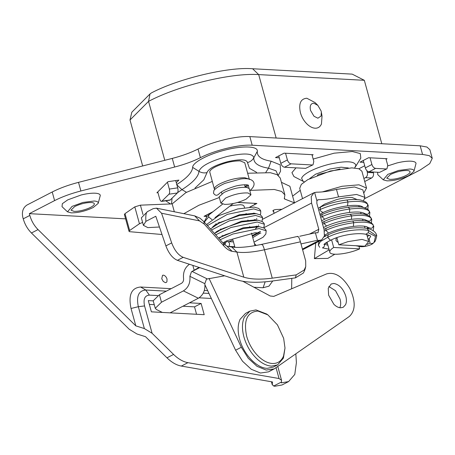 <?xml version="1.0" encoding="UTF-8"?>
<svg xmlns="http://www.w3.org/2000/svg" width="455" height="455" viewBox="0 0 455 455"><rect width="100%" height="100%" fill="white"/><g stroke="black" fill="none" stroke-linecap="round" stroke-linejoin="round"><path stroke-width="0.68" d="M225.043 245.029L225.043 245C225.026 243.158 225.697 242.02 227.062 241.582L233.438 241.878M227.062 241.582C228.456 241.503 229.297 242.361 229.587 244.153L228.99 246.559M218.798 194.046C216.876 195.929 215.107 195.622 213.48 193.125L213.913 190.52M218.662 194.262L218.639 194.291C220.925 191.68 225.981 189.126 233.807 186.635C237.464 185.276 246.144 184.127 248.379 185.179M215.71 223.866L215.858 224.275M336.188 237.846L335.989 240.502L337.468 242.06L338.099 242.06M355.77 245.717L359.365 246.434C363.522 247.588 372.452 244.801 373.35 243.05L371.809 243.641L370.006 243.061L369.193 238.659M328.322 234.683L327.646 237.3L330.398 240.217L331.092 240.052M366.929 203.01L368.226 205.393L366.929 203.01L365.541 201.838L361.042 200.109C357.175 199.318 352.369 199.279 346.625 200.001C336.922 201.286 328.226 203.624 320.553 207.014L320.007 209.573L318.75 210.244M364.66 207.787L365.501 207.662C367.117 206.997 367.799 205.825 367.532 204.136C364.717 201.48 358.187 200.752 347.944 201.952C337.525 203.379 328.214 205.922 320.007 209.573L321.145 211.603L323.312 212.394M249.147 179.094L244.79 177.729C236.81 177.729 228.546 179.736 220.01 183.746C216.455 185.617 214.572 187.272 214.368 188.717L214.646 189.678M249.386 179.571L244.744 162.714L240.149 160.865C232.164 160.871 223.905 162.879 215.369 166.888C211.814 168.754 209.931 170.409 209.721 171.859L214.407 189.206M250.955 194.831L249.215 188.518L246.513 187.358C239.671 186.994 232.169 188.688 224.008 192.454L219.134 196.805L220.874 203.118L224.685 204.38C231.578 204.375 238.71 202.646 246.075 199.182L250.955 194.831L248.06 192.977C241.218 192.613 233.722 194.308 225.561 198.073L220.874 203.118M357.158 199.586L352.034 197.464C347.768 197.288 342.558 198.027 336.41 199.671L324.5 204.158L319.387 207.645M364.83 246.206L368.698 241.48L362.043 239.398L347.967 241.633L338.85 244.801L364.83 246.206M358.978 246.354L359.672 248.868L333.691 247.469C331.081 249.135 329.773 250.597 329.778 251.848L327.054 242.117M329.778 251.848C329.221 256.165 347.643 254.328 359.672 248.868M333.691 247.469L331.581 239.802M336.871 237.595L338.85 244.801M340.016 168.947L318.881 174.328L317.317 175.198M285.001 348.047L283.419 358.142L277.601 364.882L271.464 366.121C266.624 365.786 261.75 363.34 256.842 358.785C250.716 352.847 246.405 345.567 243.914 336.95C241.832 329.096 241.986 322.493 244.358 317.135L249.84 311.157L255.983 309.918L266.613 314.001L267.853 314.86L277.436 324.859L283.641 338.275L285.001 348.047L283.539 356.055C281.326 361.185 277.607 363.67 272.38 363.505C267.864 363.198 263.314 360.912 258.73 356.663C253.014 351.118 248.993 344.327 246.667 336.279C243.374 320.411 247.128 311.999 257.928 311.049L267.853 314.86M277.601 364.882L273.301 367.1L267.165 368.34C256.688 368.158 243.476 354.172 239.614 339.168C237.538 331.314 237.686 324.711 240.064 319.353L245.541 313.381L249.84 311.157M328.846 286.502L335.511 290.7L340.044 299.06C340.949 302.467 340.886 305.328 339.857 307.648L339.817 307.734M333.868 304.304L328.612 295.176L328.254 288.22L331.177 284L333.839 283.459C339.254 284.46 343.235 288.675 345.777 296.103C346.682 299.504 346.613 302.365 345.584 304.685L343.212 307.279L340.55 307.813C338.327 307.654 336.097 306.482 333.868 304.304M274.228 368.891L268.501 371.854L260.448 373.02L251.279 369.278L242.515 361.23L235.588 350.213L241.321 347.25L248.242 358.267L257.012 366.315L266.175 370.063L274.228 368.891L349.298 316.521C355.6 310.623 355.793 301.312 349.884 288.595C342.683 276.594 334.948 271.686 326.679 273.87L273.768 296.393L270.219 295.995L242.862 281.298M241.321 347.25L209.055 278.403M235.588 350.213L204.977 284.893M334.823 254.231L327.816 258.394L314.377 258.611L315.776 242.526M329.175 249.823L314.377 258.611M300.243 190.321L292.599 196.133M302.535 198.636L299.697 188.33L301.335 184.355L307.802 179.628L330.347 171.012L351.857 167.861L358.853 168.754L361.89 171.199L366.531 188.063L363.744 193.136M322.373 191.896L341.972 186.288L358.95 184.815L366.531 188.063M183.189 257.337C178.383 255.278 174.544 250.466 171.671 242.902L165.882 245.893C168.76 253.458 172.599 258.264 177.399 260.328L183.189 257.337L243.817 277.18C250.961 279.37 260.436 279.7 272.255 278.17L296.188 274.894L295.426 277.863L303.445 272.977L304.975 269.582L305.737 266.613L304.207 270.003L296.188 274.894M159.449 227.011L147.835 227.619L143.416 225.339L145.896 221.363C145.52 215.619 146.061 212.36 147.528 211.581L153.221 208.64L156.503 208.174L161.565 213.236L199.483 220.874L204.267 224.082L223.814 245.899C226.653 249.027 229.411 250.83 232.084 251.302L236.901 252.064C243.692 253.037 252.872 252.275 264.435 249.778L300.419 241.821L305.675 260.88L305.737 266.613M300.419 241.821C299.117 237.413 298.122 235.73 297.445 236.765M299.748 236.253L315.395 232.795L317.459 240.291L319.245 240.388L321.702 239.893L324.404 235.991L324.074 229.576L316.851 203.345L316.885 200.757L317.664 199.893L318.551 199.694L317.033 200.479M232.084 251.302L226.926 246.229L231.743 246.991C238.369 248.015 248.379 247.128 261.779 244.341L297.769 236.384M223.814 245.899L223.399 243.414L226.96 246.235M204.267 224.082L203.834 221.574L223.399 243.414M199.483 220.874L194.66 215.863L199.995 218.173L203.851 221.596M162.355 312.431L156.48 309.542L155.257 308.285L153.193 300.795L159.421 294.726L181.403 283.368C183.041 282.322 183.763 280.701 183.564 278.505C182.944 272.312 184.889 267.568 189.405 264.281L189.434 264.264M170.09 312.847L198.357 298.241C203.277 295.102 205.432 290.239 204.83 283.658L206.479 279.125L224.668 275.798M207.167 278.887L192.061 271.436L191.424 271.863L189.883 276.31C190.486 282.891 188.325 287.753 183.405 290.893L161.485 302.222L159.421 294.726M155.257 308.285L161.485 302.222M295.426 277.863L271.487 281.139C257.308 282.976 245.933 282.583 237.362 279.956L177.399 260.328M165.882 245.893L155.786 216.256L145.896 221.363M147.528 211.581L141.351 217.843L143.416 225.339M199.074 267.421L192.061 271.436M336.478 189.405L338.543 196.901L356.584 194.461L364.91 197.379L362.845 189.883L354.519 186.971L336.478 189.405C328.857 191.259 322.191 192.192 316.487 192.203L313.939 192.744L311.231 196.645L311.567 203.061L318.79 229.286L318 232.727L315.395 232.795M161.565 213.236L171.671 242.902M301 243.925L317.459 240.291M338.543 196.901C330.921 198.75 324.256 199.682 318.551 199.694M364.91 197.379L363.505 200.82M313.99 116.247L310.543 110.423C309.599 105.884 310.674 103.484 313.762 103.211L317.869 105.372L321.105 110.992L321.355 112.123L321.076 116.07L317.886 118.203L313.99 116.247M321.355 112.123L322.021 116.065L321.458 123.953C320.189 126.888 318.068 128.304 315.082 128.213C312.5 128.037 309.9 126.729 307.284 124.3C304.014 121.132 301.716 117.253 300.385 112.652C298.508 103.586 300.653 98.781 306.824 98.234L315.042 102.557L317.869 105.372M373.424 172.763L367.35 172.434C367.805 174.8 367.196 176.54 365.519 177.66L371.593 177.99C373.271 176.87 373.879 175.124 373.424 172.763L373.219 172.024M385.908 158.658L387.751 165.358L386.96 168.794L379.555 172.365L386.96 168.799M371.906 164.5L365.314 167.906C366.099 170.193 367.322 171.489 368.988 171.797L375.58 168.39C373.913 168.083 372.69 166.786 371.906 164.5L370.063 157.8M287.395 159.938L280.803 163.345C281.588 165.626 282.811 166.922 284.477 167.23L291.069 163.828C289.403 163.516 288.18 162.219 287.395 159.938L285.547 153.233M311.959 154.66L313.802 161.366L313.017 164.801L305.606 168.373L313.017 164.801M177.712 187.847L169.328 189.075C169.874 191.436 169.761 193.148 168.981 194.211L161.622 201.394L170.005 200.166L177.359 192.983C178.138 191.919 178.252 190.207 177.712 187.847L175.704 180.567M170.449 199.921L162.071 201.155C161.167 201.775 160.365 200.991 159.654 198.795L157.766 191.936M164.79 160.319L148.552 101.363C178.451 85.494 231.248 72.663 258.685 74.597L252.593 68.745L352.181 74.125L364.324 80.302L381.796 143.729M150.013 93.935L131.819 112.214L130.005 119.989L148.552 101.363L150.013 93.935L151.424 92.911C177.854 78.851 228.194 66.657 252.593 68.745M379.555 172.365L368.988 171.797M375.58 168.39L386.141 168.964M365.314 167.906L363.272 160.484M169.328 189.075L167.44 182.216M291.069 163.828L312.198 164.966M305.606 168.373L284.477 167.23M280.803 163.345L278.756 155.917M363.898 178.496L365.519 177.66M371.593 177.99L364.734 181.534M367.35 172.434L366.855 170.636M142.671 165.967L130.005 119.989M162.003 234.507L129.51 231.675L129.032 231.339L129.658 230.492L139.446 223.735L142.614 222.427M143.001 214.561L140.413 205.165L134.805 206.871L139.446 223.735M129.658 230.492L125.011 213.628L124.391 214.476L129.032 231.339M125.011 213.628L134.805 206.871M140.413 205.165L172.161 203.891L185.919 192.596L212.269 181.437M247.639 173.236L270.35 172.707L277.18 174.697L280.246 178.03L284.887 194.888L284.29 198.733L284.756 199.074L284.29 198.733M281.423 182.319L289.892 186.288L294.533 203.146M183.854 213.685L198.903 205.256L219.122 197.589M250.199 190.383L274.337 189.479L281.634 191.458L284.887 194.888M284.523 198.232L284.756 199.074L294.425 202.828M281.907 209.294L275.997 209.516C274.046 209.8 273.023 210.25 272.92 210.87L272.875 210.796M272.875 210.705L273.91 212.411L274.007 213.378M237.72 202.418L256.904 203.453L250.045 206.997M207.008 216.461L204.045 216.301L212.599 211.876M216.233 216.961L215.937 216.944M174.328 211.768L172.161 203.891M229.218 241.65L232.892 239.91L234.934 247.321M244.477 207.577L244.079 206.132L242.856 205.097L240.507 204.693L233.017 205.415L229.826 206.166M207.082 216.381L206.132 216.33L205.865 215.357M206.132 216.33L206.269 215.147M237.482 202.486L254.794 203.339M254.817 203.419L254.658 204.54L249.886 207.008M206.291 215.215L212.309 212.104M216.37 216.881L216.034 216.864M74.063 211.387L71.003 210.153L74.739 206.513C80.433 203.84 85.938 202.503 91.262 202.503C93.423 202.64 94.452 203.186 94.339 204.136C94.139 205.086 92.888 206.166 90.585 207.372L88.316 208.413C83.037 210.472 78.288 211.461 74.063 211.387M94.322 203.732L94.339 204.136M389.804 179.372L386.739 178.144L390.481 174.504C396.168 171.831 401.674 170.488 406.998 170.488C409.164 170.625 410.188 171.171 410.08 172.121C409.875 173.071 408.624 174.151 406.326 175.357L404.057 176.398C398.779 178.457 394.024 179.446 389.804 179.372M410.063 171.717L410.08 172.121M387.87 165.87L396.931 162.964C402.453 161.61 407.117 161.013 410.922 161.184C414.084 161.377 415.79 162.111 416.041 163.385L413.931 171.359L408.965 175.499C401.378 179.065 394.036 180.851 386.938 180.851L383.235 179.816L387.836 174.356L398.631 170.437L409.864 169.004C412.401 169.158 413.771 169.749 413.976 170.773L413.931 171.359M383.235 179.816L377.758 174.646L377.644 172.263M67.494 211.831L62.017 206.661L62.341 203.686L67.749 199.864L81.189 194.979C86.712 193.625 91.375 193.028 95.186 193.199C98.348 193.386 100.054 194.126 100.305 195.4L98.195 203.374L93.224 207.514C85.637 211.08 78.294 212.86 71.202 212.866L67.494 211.831L72.1 206.371L82.89 202.452L94.122 201.019C96.665 201.173 98.035 201.764 98.234 202.788L98.195 203.374M295.995 167.855L291.945 172.621L293.913 176.54L303.144 181.329L301.608 178.269C302.376 176.136 305.254 173.764 310.242 171.154C315.662 168.395 322.009 166.098 329.289 164.261C345.783 160.621 354.655 161.002 355.907 165.393L354.638 167.98M355.332 166.957L360.809 158.118L360.292 153.574L352.318 151.521L334.089 153.193L313.171 159.062M163.356 275.156L162.537 275.32L161.747 278.756L163.288 281.486L165.421 282.646L166.24 282.481L166.934 281.759L167.03 279.046C166.246 276.759 165.023 275.463 163.356 275.156M276.06 367.737L279.034 378.532L281.548 380.3L281.355 382.848L288.595 381.58L282.003 384.987L274.769 386.255L273.677 386.022L272.266 384.532L272.443 381.938L181.329 366.07C176.483 365.177 171.7 362.43 166.979 357.835L145.503 336.689L136.966 333.993L129.231 329.272L31.446 232.994C27.562 229.075 24.826 224.355 23.239 218.832L22.75 217.058C21.698 211.626 23.103 207.617 26.97 205.034L52.217 191.987C59.696 188.171 68.46 184.963 78.51 182.358L172.269 158.408C182.051 155.877 190.639 152.755 198.027 149.052C212.309 141.624 236.958 135.698 249.835 136.602L420.175 145.805L426.921 147.033L429.878 149.701L432.25 158.317L429.753 163.595L420.414 169.846L364.904 198.528M271.442 381.762L272.3 384.885L271.504 381.773M277.812 366.514L281.548 380.3M144.36 328.567L152.095 333.282L144.559 305.931L138.337 306.698L144.36 328.567L135.823 325.865L131.029 308.473C128.23 294.976 131.421 287.822 140.606 287.02L171.148 288.669M195.041 188.04L203.806 179.833L207.014 172.599C204.147 173.264 201.463 172.849 198.96 171.342C200.865 166.086 210.233 161.133 227.062 156.492C243.812 152.812 252.741 153.227 253.844 157.737L257.308 151.361C256.876 156.344 261.477 159.62 271.112 161.201L268.513 168.191C258.275 166.519 253.384 163.032 253.844 157.737C252.44 160.211 250.318 161.821 247.48 162.571L249.431 168.293L256.614 172.365M257.308 151.361C258.343 146.157 243.152 145.452 225.754 149.894C208.373 154.069 192.437 162.492 192.641 167.389C192.255 172.36 186.914 178.104 176.614 184.622L181.926 189.65L177.621 192.624M165.751 200.792L170.46 203.959M278.272 175.38L280.553 171.239L280.183 164.841L271.112 161.201M153.216 300.863L148.296 300.596L151.39 311.84L204.21 314.689L201.116 303.451L189.49 302.825M201.116 303.451L194.524 306.858L182.899 306.226M154.262 304.679L149.348 304.418M196.566 314.28L194.524 306.858M312.124 155.257L313.154 154.728L284.102 153.159L275.502 157.601L279.279 157.805M364.722 165.762L358.898 168.771M386.073 159.25L387.097 158.721L368.613 157.72L360.013 162.162L363.79 162.367M157.965 192.653L156.895 192.806L167.952 181.704L178.883 180.1L176.295 182.7M204.369 290.461L207.673 290.643M272.75 280.968L268.968 286.155L263.092 287.748L253.953 287.253M279.034 378.532L187.921 362.669C183.075 361.771 178.292 359.023 173.571 354.428L152.095 333.282M125.597 218.855L29.342 213.657L29.831 215.425C31.418 220.948 34.153 225.669 38.038 229.587L135.823 325.865M288.595 381.58L294.777 374.442L296.398 362.635L295.835 353.91M302.62 249.749L321.702 239.893M291.791 278.363L291.632 288.788M29.342 213.657L54.594 200.604C62.068 196.793 70.832 193.58 80.888 190.975L174.646 167.025C184.423 164.494 193.011 161.377 200.399 157.669C214.68 150.241 239.33 144.315 252.206 145.219L422.553 154.421L429.298 155.65L432.25 158.317M222.626 204.102L208.788 215.022L208.64 216.938L211.973 219.617M246.4 185.657L245.626 187.267M245.074 186.681L247.287 184.884M234.774 246.735L229.075 246.428M255.283 245.637L254.942 245.569M246.65 187.375L248.089 185.071M248.982 188.245L248.402 185.185M204.346 222.142L208.64 216.938M259.93 232.903L259.151 233.825L252.752 237.629M225.14 243.732L223.672 243.715M258.127 226.345L255.465 228.717M220.806 237.112L219.975 237.049M256.319 219.788L256.102 220.089M218.997 230.554L218.167 230.492M254.51 213.23L254.299 213.537M217.189 223.996L216.358 223.934M220.123 239.757L232.852 234.024L259.145 228.558L266.175 230.793L265.783 229.826L264.105 228.086L259.486 226.744L243.681 228.473L225.214 234.808L218.832 238.318M215.698 234.82L231.043 227.466L257.337 222L264.366 224.23L263.963 223.246L262.342 221.557L257.917 220.214L241.844 221.926L223.013 228.444L214.532 233.517M211.444 230.071L229.235 220.902L255.528 215.437L262.558 217.672L262.177 216.728L260.527 214.993L256.063 213.651L239.375 215.528L220.129 222.415L210.46 228.973M207.457 225.623L227.432 214.345L253.725 208.879L260.749 211.109L260.362 210.153L258.69 208.418L254.083 207.076L237.624 208.959L218.65 215.693L207.338 223.968L206.769 224.85M367.162 244.466L370.006 243.061M366.992 228.342L368.624 230.509C358.142 228.239 338.617 231.458 327.646 237.3L320.354 241.594L318.329 245.114L318.995 241.292M373.453 242.942L374.101 242.287C374.971 242.214 375.836 240.115 376.695 235.997L368.624 230.509L368.249 232.704L365.78 234.262M373.367 243.033L374.107 242.282L375.512 236.429L368.249 232.704M346.346 200.166C346.903 199.739 347.438 200.337 347.944 201.952L347.575 205.831C355.179 204.955 360.206 205.313 362.658 206.9L362.709 207.287M323.09 214.157C322.072 214.288 321.736 215.107 322.083 216.614L320.684 217.28M348.365 207.372L349.804 209.016C339.453 210.438 330.211 212.974 322.083 216.614L324.569 219.134L325.029 219.037C332.167 215.88 340.317 213.685 349.474 212.451C357.311 211.581 362.413 211.979 364.774 213.645L367.344 214.35C368.806 213.759 369.426 212.695 369.193 211.165C366.406 208.544 359.945 207.827 349.804 209.016L349.474 212.451M368.641 210.142L369.875 212.422L368.647 210.142L367.378 209.055L363.09 207.366C359.245 206.553 354.417 206.507 348.604 207.235C338.929 208.526 330.267 210.864 322.623 214.248L320.183 215.448M364.887 214.333L364.813 213.691M325.092 221.198C324.114 221.284 323.778 222.046 324.085 223.479L322.589 224.19M350.299 214.402L351.704 215.903C341.392 217.319 332.184 219.845 324.085 223.479L326.428 225.936L326.906 225.845C334.072 222.7 342.234 220.516 351.402 219.299C359.24 218.428 364.347 218.849 366.719 220.556L369.323 221.227C370.751 220.601 371.325 219.537 371.047 218.047C368.271 215.431 361.822 214.714 351.704 215.903L351.402 219.299M370.535 217.115L371.707 219.213L370.535 217.115L369.278 216.034L364.91 214.339C361.094 213.554 356.31 213.526 350.549 214.248C340.892 215.545 332.241 217.894 324.608 221.284L322.123 222.501M366.844 221.079L366.764 220.607L366.645 221.039M327.037 228.006C326.002 228.057 325.626 228.831 325.922 230.332L324.409 231.049M352.187 221.193C352.693 220.749 353.194 221.261 353.683 222.728C343.315 224.15 334.061 226.687 325.922 230.332L328.345 232.971L328.891 232.886C336.052 229.752 344.202 227.585 353.359 226.391L357.812 226.004C361.731 225.856 364.683 226.095 366.662 226.715L368.476 227.619L367.953 228.552M324 229.314L326.491 228.091C334.141 224.679 342.803 222.324 352.471 221.016C358.142 220.3 362.885 220.311 366.696 221.045L371.24 222.762L373.151 224.889C370.353 222.256 363.863 221.534 353.683 222.728L353.359 226.391M372.611 223.928L373.151 224.889C373.464 226.499 372.855 227.648 371.325 228.342L368.476 227.619L368.539 228.7M324.33 244.096L327.913 245.234M328.999 249.181L322.43 247.873C324.085 247.184 324.773 245.979 324.495 244.255L324.415 244.011M363.278 207.412L362.641 206.843M269.826 371.047L272.807 369.511M272.255 278.17L264.435 249.778C263.126 245.37 262.137 243.687 261.454 244.716M243.817 277.18L236.901 252.064L231.743 246.991M204.83 283.658L189.883 276.31M183.405 290.893L198.357 298.241M199.682 267.62L191.424 271.863M192.835 265.379L194.2 270.333M319.245 240.388L302.421 249.078M318.79 229.286L309.468 234.109M311.567 203.061L263.928 227.676M314.598 192.465L316.885 200.757M168.981 194.211L177.359 192.983M276.157 138.024L258.685 74.597L364.324 80.302M348.376 167.963L341.085 167.19L329.892 168.998L315.668 174.151L309.639 178.639M144.559 305.931C143.149 299.128 144.758 295.528 149.388 295.119L145.776 290.023C138.638 290.648 136.159 296.211 138.337 306.698L131.029 308.473M149.388 295.119L157.868 295.579M199.114 297.803L211.336 298.469M208.981 293.435L203.288 293.128M166.371 291.137L145.776 290.023L140.606 287.02M186.487 192.283L181.926 189.65C192.874 182.728 198.551 176.62 198.96 171.342L192.641 167.389M207.014 172.599C208.418 168.725 215.323 165.074 227.733 161.65C240.086 158.937 246.667 159.244 247.48 162.571M265.868 172.28L268.513 168.191L275.957 170.767L277.971 175.169M172.018 198.352L171.558 203.914M263.092 287.748L265.157 281.85M422.553 154.421L420.175 145.805M252.206 145.219L249.835 136.602M200.399 157.669L198.027 149.052M174.646 167.025L172.269 158.408M80.888 190.975L78.51 182.358M54.594 200.604L52.217 191.987M29.831 215.425L23.239 218.832M281.429 382.018L273.677 386.022M38.038 229.587L31.446 232.994M187.921 362.669L181.329 366.07M173.571 354.428L166.979 357.835M215.027 217.649L233.222 203.533M256.216 245.467L254.351 243.431M250.068 190.457C258.082 183.831 253.685 176.955 240.468 179.025L224.872 183.388C217.035 186.88 214.567 189.513 213.787 190.673M209.237 214.487L207.105 216.358L204.153 221.932M218.081 222.859L219.304 222.836M252.974 213.52L253.577 213.099M260.277 231.913L260.362 231.458M258.997 232.767L252.383 236.27M224.827 242.504L223.502 242.532M258.474 225.356L258.559 224.901M257.189 226.215L256.586 226.636M222.916 235.952L221.693 235.974M256.665 218.798L256.751 218.349M255.38 219.657L254.783 220.078M221.113 229.394L219.89 229.417M264.366 224.218L263.803 227.904M253.702 220.112L254.635 219.6M260.192 214.794L260.664 213.736L260.749 211.109M266.175 230.793L265.862 233.972L263.092 237.237L253.998 242.14M260.197 231.487L252.189 235.582M262.558 217.672L261.995 221.346M256.438 226.152L255.505 226.67M260.846 233.176L255.084 232.738L226.778 240.763L222.922 242.879M218.576 238.033L243.033 227.853L258.315 226.385L259.043 226.618M214.51 233.489L216.796 231.458L241.224 221.295L256.506 219.828L257.234 220.066M212.57 227.085L214.993 224.901L239.421 214.737L254.703 213.27L255.431 213.509M369.187 238.665L368.095 239.313M337.468 242.06L338.133 242.191M328.243 234.723C341.273 228.734 354.2 226.607 367.026 228.353L369.835 229.087C375.904 231.22 376.905 235.138 376.689 236.003M331.007 240.092C340.01 235.252 356.942 232.351 365.837 234.274C373.1 236.492 369.676 236.316 370.666 236.486L369.159 238.687M320.508 207.042L318.216 208.31M323.277 212.411L319.888 214.379M362.618 206.86L362.47 207.241M364.774 213.645L364.626 214.277M327.407 243.391L325.285 243.277M324.165 236.827L328.283 234.7M368.232 205.393L367.805 209.368M364.597 213.486L363.841 214.134M321.645 220.755L325.029 219.037M369.881 212.422L369.477 216.176M366.326 220.243L365.615 220.857M323.516 227.563L326.906 225.851M371.707 219.213L371.445 222.899M368.072 227.307L366.855 228.319M324.557 235.144L328.891 232.886M373.8 226.033L373.208 230.662M369.102 235.286L367.344 236.583M324.011 244.477C323.983 244.841 323.05 243.994 330.961 240.121M319.723 247.315L318.329 245.114M347.575 205.831C338.457 207.076 330.358 209.272 323.272 212.417M245.228 187.244L244.54 184.741M221.909 193.671L221.437 191.959M368.698 241.48L366.77 234.484M364.984 228.018L364.5 226.249M362.936 220.573L362.538 219.117M361.077 213.822L360.644 212.252M359.149 206.82L358.819 205.626M325.405 236.128L325.052 234.848M156.503 208.174L194.66 215.863M313.939 192.744L262.694 219.225M273.324 210.284L273.91 212.411M254.976 245.689L251.513 233.119M249.897 227.25L249.704 226.562M248.089 220.692L247.901 220.004M246.286 214.134L246.092 213.446M225.151 243.687L224.651 241.878M223.007 235.9L222.848 235.32M221.204 229.343L221.039 228.763M219.395 222.791L219.236 222.205M217.587 216.233L217.462 215.761M304.27 181.852L303.144 181.329"/></g></svg>
